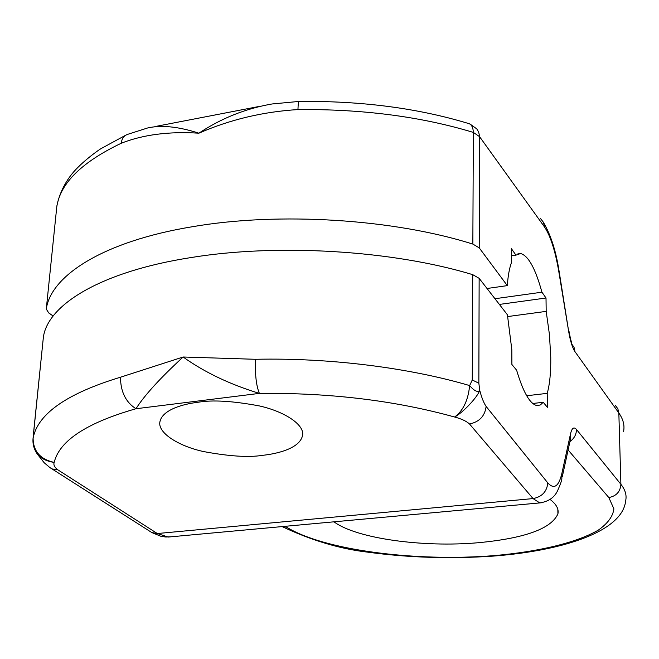 <?xml version="1.0" encoding="UTF-8"?>
<svg xmlns="http://www.w3.org/2000/svg" width="659" height="659" viewBox="0 0 659 659"><rect width="100%" height="100%" fill="white"/><g stroke="black" fill="none" stroke-linecap="round" stroke-linejoin="round"><path stroke-width="0.99" d="M56.798 206.769L56.831 206.432C60.521 183.062 82.004 161.99 121.281 143.234C143.16 134.634 169.033 131.281 198.894 133.192C229.983 119.6 262.999 111.733 297.95 109.575C362.672 108.982 421.134 116.594 473.335 132.41L479.546 136.644L544.598 227.1C550.504 236.054 555.216 250.741 558.733 271.146L568.717 331.741C570.356 341.214 572.44 347.853 574.986 351.651L618.842 412.987L620.893 484.299L576.477 429.462C573.915 426.546 571.93 427.979 570.537 433.779L561.913 473.261C558.758 486.523 554.062 489.744 547.81 482.915L486.111 406.422C483.788 403.003 481.671 397.674 479.752 390.425C477.083 397.665 462.865 412.682 454.611 417.015C463.145 410.796 468.154 400.318 469.645 385.581C409.066 367.706 329.286 357.623 255.56 359.295L183.128 357.005L120.498 377.212C67.053 393.423 37.925 413.695 33.107 438.029C33.156 451.118 40.174 459.241 54.17 462.412C46.789 461.308 41.245 458.615 37.53 454.348L36.261 452.453M53.165 316.015L48.758 312.967L46.278 309.046C51.015 275.198 104.204 241.235 192.304 226.737C279.358 211.671 393.785 219.085 472.849 244.077L479.233 247.875L507.306 285.619C507.998 275.981 509.366 268.353 511.409 262.743L511.343 248.591L515.948 255.148L520.602 253.526C528.337 255.643 535.446 268.534 541.937 292.192L546.014 298.008L546.187 311.377L549.441 334.583L550.759 357.335C550.94 372.286 549.763 384.288 547.225 393.357L526.681 395.746M478.854 383.208L472.264 379.979L469.645 385.581C474.241 390.952 477.61 392.566 479.752 390.425L478.854 383.208L479.142 278.32L472.717 274.655C393.085 250.453 277.76 243.204 190.121 257.702C101.42 271.648 48.016 304.409 43.395 337.046L43.37 337.342M198.062 402.262C212.429 399.733 232.915 400.969 259.522 405.96C285.314 411.735 305.216 425.244 302.473 435.821C299.4 448.622 276.994 453.829 262.406 455.353C248.6 457.585 228.871 456.3 203.194 451.489C178.194 445.97 157.443 432.675 159.923 421.752C162.32 409.717 183.136 403.992 198.062 402.262M550.076 499.448C556.353 504.209 558.964 509.02 557.909 513.88C551.361 528.699 524.828 538.312 478.31 542.719C422.971 547.645 356.338 538.551 333.981 521.813M547.225 393.357L547.407 407.328L543.23 402.287L540.364 404.939L537.176 405.614C530.116 404.329 523.254 392.517 516.615 370.177L511.895 364.485L511.821 349.657L507.414 314.78L479.142 278.32M479.233 247.875L479.505 135.853L478.665 132.097L476.77 128.884L469.916 123.958M507.306 285.619L487.026 288.494M50.109 467.725L51.962 468.911L57.852 469.834C54.54 467.313 53.313 464.842 54.17 462.412C40.174 459.249 33.148 451.118 33.107 438.029L33.485 433.482M469.645 385.581C468.17 400.326 463.153 410.796 454.611 417.015C461.399 418.811 466.366 421.134 469.513 423.984C479.39 421.917 484.925 416.06 486.111 406.422M285.207 526.294L286.5 527.109C324.261 550.356 415.796 561.954 494.118 555.619C538.477 551.748 576.765 542.711 598.471 530.017C607.787 523.394 612.936 516.343 613.9 508.855L608.817 497.545L568.107 449.965M183.128 357.005C204.438 372.253 229.859 384.386 259.382 393.39L135.976 408.737C144.387 395.433 160.104 378.192 183.128 357.005M32.966 439.586L33.107 438.029M298.914 101.437L271.994 103.982C245.552 108.587 221.185 118.323 198.894 133.192C178.268 126.544 161.134 124.815 147.492 128.011L127.566 134.378C123.843 135.754 121.75 138.711 121.281 143.234M546.187 311.377L507.537 316.584M543.23 402.287L532.744 403.489M515.948 255.148L511.384 255.824M541.937 292.192L494.967 298.725M546.014 298.008L499.382 304.425M472.849 244.077L473.335 132.41C473.08 126.956 471.259 123.925 467.865 123.307C417.394 108.084 361.181 100.794 299.235 101.437C298.543 101.206 298.115 103.924 297.95 109.575M472.264 379.979L472.717 274.655M547.81 482.915C546.888 491.655 541.97 496.878 533.057 498.583L469.513 423.984M561.913 473.261L561.847 478.755C561.855 480.254 560.43 484.241 557.58 490.733C554.384 497.553 548.445 501.614 539.754 502.899L533.057 498.583L157.336 533.535L151.867 532.587L150.137 531.492M541.476 502.759L168.234 537.052L157.336 533.535L57.852 469.834M570.537 433.779L570.447 439.207L562.275 476.795M576.477 429.462C576.394 434.446 574.211 438.499 569.928 441.612M608.817 497.545C616.322 496.12 620.35 491.705 620.893 484.299C625.284 489.81 626.874 495.28 625.663 500.692C622.92 530.561 565.546 550.562 493.204 556.105C450.484 559.03 408.712 557.72 367.887 552.176C340.135 548.963 311.55 540.438 282.118 526.582M615.292 405.351L617.854 408.769L618.842 412.987C623.183 419.165 624.773 425.302 623.595 431.39M574.986 351.651L574.022 347.227L571.435 343.619M568.717 331.741L559.038 270.816M558.733 271.146L558.989 270.519C555.899 250.914 550.8 235.024 543.683 222.833M544.598 227.1L543.477 222.371L540.578 218.631M454.611 417.015C395.293 400.565 330.217 392.69 259.382 393.39C256.219 385.729 254.942 374.37 255.56 359.295M120.498 377.212C120.564 391.693 125.721 402.204 135.976 408.737C86.724 422.823 59.458 440.714 54.17 462.412M171.381 536.764L165.829 537.019L161.018 536.335L151.867 532.587L49.837 467.544L44.145 462.7L37.53 454.348C34.103 449.545 32.604 444.364 33.016 438.77L43.387 337.111M282.299 526.566L286.5 527.109M46.278 309.046L56.814 206.506L46.27 309.112M33.51 433.227L43.395 337.046M56.971 205.451L56.88 205.995C59.112 194.693 64.038 184.116 71.666 174.281C82.021 161.34 100.67 148.555 101.379 148.44L125.449 135.35M302.473 435.821L302.596 433.045M557.844 509.415L557.909 513.88M571.74 343.561C571.748 341.963 571.089 342.622 569.005 331.329M154.849 126.594L258.567 106.569M520.602 253.526L517.768 253.946"/></g></svg>
